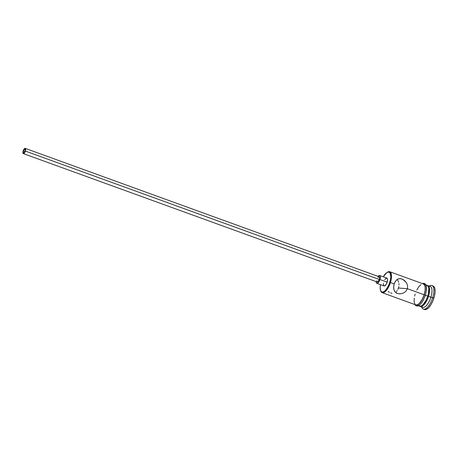 <?xml version="1.0" encoding="UTF-8"?>
<svg xmlns="http://www.w3.org/2000/svg" width="458" height="458" viewBox="0 0 458 458"><rect width="100%" height="100%" fill="white"/><g stroke="black" fill="none" stroke-linecap="round" stroke-linejoin="round"><path stroke-width="0.69" d="M380.541 290.424L380.764 291.042A11.141 4.368 -70.1 0 0 385.247 291.597A11.141 4.368 -70.1 0 0 390.445 282.557L389.741 282.363A10.58 4.151 109.9 0 1 384.8 290.95A10.58 4.151 109.9 0 1 380.541 290.424A10.58 4.151 109.9 0 1 380.461 284.653L380.163 287.332L380.466 290.195L381.531 291.815L382.304 292.072L384.182 291.437L385.212 290.567L387.262 287.887L389.042 284.315L390.279 280.399L390.783 276.729L390.033 272.882L388.636 271.989L386.764 272.625L383.312 276.804A10.58 4.151 109.9 0 1 387.073 272.43A10.58 4.151 109.9 0 1 389.741 282.363L390.445 282.557A11.141 4.368 109.9 0 1 382.155 292.673A11.141 4.368 109.9 0 1 380.661 290.716M23.455 150.934A2.09 0.819 109.9 0 1 25.007 149.033A2.09 0.819 109.9 0 1 25.138 151.066L24.045 152.852L23.398 152.8L23.278 151.695L24.142 149.548L25.196 149.194L25.138 151.066A2.09 0.819 109.9 0 1 23.587 152.961A2.09 0.819 109.9 0 1 23.455 150.934L24.984 151.489L23.455 150.934M23.347 153.613L377.3 282.025A2.782 1.093 -70.1 0 0 379.373 279.495L25.419 151.083A2.782 1.093 109.9 0 1 23.347 153.613A2.782 1.093 109.9 0 1 23.175 150.911A2.782 1.093 109.9 0 1 25.247 148.381A2.782 1.093 109.9 0 1 25.419 151.083L379.373 279.495L377.65 282.019L377.049 281.819L376.854 280.806M376.825 283.336L384.05 285.958A4.179 1.637 -70.1 0 0 387.159 282.162L379.934 279.54A4.179 1.637 109.9 0 1 376.825 283.336A4.179 1.637 109.9 0 1 376.15 281.613M397.521 279.935L398.214 280.983L397.521 279.935M398.471 281.567L398.678 282.191L398.471 281.567M398.924 283.531L398.97 284.979L398.924 283.531M398.804 286.496L398.437 288.013L398.804 286.496M407.425 288.712L398.437 288.013L407.425 288.712L405.822 291.362L403.269 293.114L400.258 293.859L397.275 293.481L396.05 292.851L394.401 290.939L393.691 288.391L393.811 285.42L394.733 282.489L396.262 280.216L398.197 278.882L400.532 278.619L403.206 279.58L406.521 282.798L407.626 285.66L407.425 288.712L424.16 294.786L407.425 288.712L405.822 291.362L403.269 293.114L400.258 293.859L397.275 293.481L395.088 291.981L393.937 289.731L393.645 286.937L394.178 283.908L390.445 282.557L394.178 283.908L395.443 281.235L397.189 279.42L399.307 278.601L401.861 278.945L404.471 280.473L406.521 282.798L407.626 285.66L407.425 288.712M421.686 307.015L421.772 307.255A12.532 4.918 -70.1 0 0 426.81 307.885A12.532 4.918 -70.1 0 0 432.667 297.711L428.493 296.355A11.141 4.368 109.9 0 1 420.198 306.476A11.141 4.368 109.9 0 1 419.854 306.305A11.141 4.368 -70.1 0 0 428.493 296.355L430.898 297.231A11.141 4.368 109.9 0 1 421.572 306.454M382.155 292.673L415.864 304.908A11.141 4.368 -70.1 0 0 424.16 294.786L425.093 290.716L425.196 287.206L424.463 284.802L422.997 283.863M397.876 289.433L398.437 288.013L397.876 289.433M396.342 291.717L397.172 290.681L396.342 291.717M418.303 305.789L419.476 306.213A11.141 4.368 -70.1 0 0 427.772 296.097L425.465 295.261L427.772 296.097L428.333 294.025L428.808 288.517L428.545 287.149L427.423 285.443A11.141 4.368 109.9 0 1 427.795 285.534A11.141 4.368 109.9 0 1 428.493 296.355A11.141 4.368 -70.1 0 0 427.423 285.443L426.61 285.174M420.198 306.476L422.608 307.352A11.141 4.368 -70.1 0 0 430.898 297.231A11.141 4.368 -70.1 0 0 430.205 286.41L427.795 285.534M423.335 309.098L424.537 309.534A12.532 4.918 -70.1 0 0 433.869 298.147L432.667 297.711A12.532 4.918 109.9 0 1 423.335 309.098A12.532 4.918 109.9 0 1 421.692 307.02M424.211 294.792A11.278 4.425 109.9 0 1 415.211 304.667L416.288 305.137L417.244 304.999L419.385 303.528L421.572 300.677L424.211 294.792L425.482 295.215L424.211 294.792A11.278 4.425 109.9 0 0 422.808 283.725L424.52 284.681L425.264 287.12L425.161 290.664L424.211 294.792M424.669 297.305L425.436 295.175M384.766 279.718L385.98 278.315L387.027 278.166L387.548 279.317L387.159 282.162L386.18 284.344L384.577 285.941L383.918 285.889L383.495 285.254L383.438 283.428M433.474 286.17L434.739 288.088L435.1 291.477L434.505 295.822L433.039 300.459L430.932 304.69L428.505 307.862L426.123 309.494L424.148 309.339M433.869 298.147A12.532 4.918 -70.1 0 0 433.085 285.975L431.883 285.534A12.532 4.918 109.9 0 1 432.667 297.711L433.869 298.147M428.831 286.433A11.141 4.368 109.9 0 1 430.898 297.231L432.667 297.711A12.532 4.918 -70.1 0 0 429.501 285.947L429.283 286.078A12.532 4.918 109.9 0 1 431.883 285.534M419.127 306.041L420.885 306.179L423.003 304.73L426.152 300.116L427.772 296.097A11.141 4.368 -70.1 0 0 427.074 285.271L425.9 284.847M426.364 291.105L426.472 287.555L425.728 285.116M425.064 284.441L424.24 284.166M416.671 305.297L418.446 305.434M419.488 304.896L421.698 302.692L423.782 299.297M421.022 284.533L418.841 286.714L416.786 290.063M415.171 294.082L414.605 296.154M414.238 298.158L414.129 301.662L414.862 304.066M415.515 304.736L417.272 304.868L419.391 303.419L422.539 298.805L424.16 294.786A11.141 4.368 -70.1 0 0 423.461 283.966L389.752 271.731A11.141 4.368 109.9 0 1 390.445 282.557A11.141 4.368 -70.1 0 0 387.64 272.098L387.073 272.43M387.348 272.281A11.141 4.368 109.9 0 1 389.752 271.731M390.703 292.954L392.071 293.303M388.109 291.42L389.403 292.33M399.038 293.853L398.718 293.824M387.159 282.162A4.179 1.637 -70.1 0 0 386.895 278.103L379.671 275.481A4.179 1.637 109.9 0 1 379.934 279.54L387.159 282.162M378.05 276.374A4.179 1.637 109.9 0 1 379.671 275.481M376.155 281.504L376.447 283.021L377.352 283.325L378.554 282.305L379.659 280.313L380.283 278.012L380.226 276.185L379.499 275.447L377.942 276.512M378.045 277.479L379.081 276.764M379.287 276.832L379.648 278.012L379.373 279.495A2.782 1.093 -70.1 0 0 379.195 276.792L25.247 148.381M25.419 151.083L25.499 148.587L24.892 148.386L24.091 149.068L23.032 151.426L23.261 153.573L24.503 152.926L25.419 151.083M414.627 304.455L416.019 305.847L417.587 306.007L419.528 305.074L422.476 301.725L425.482 295.215L426.621 288.912L426.409 286.313L425.493 284.223L424.188 283.342L422.23 283.513"/></g></svg>
